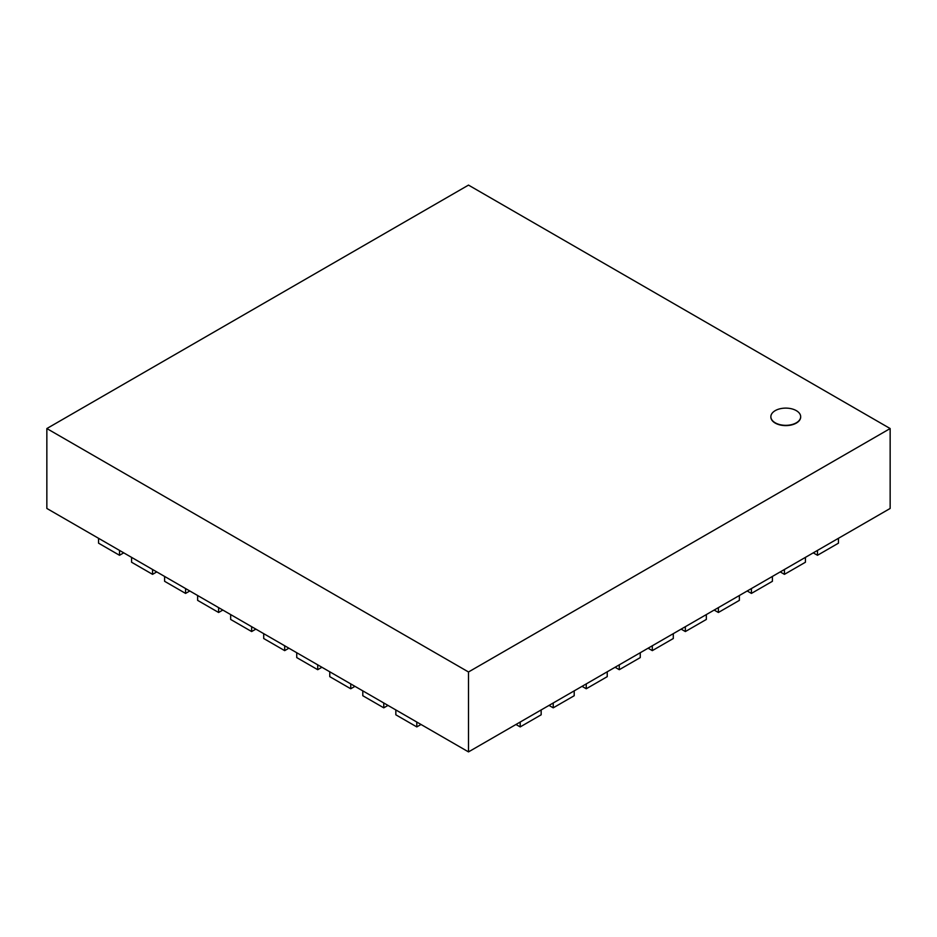 <?xml version="1.0" encoding="UTF-8"?>
<svg xmlns="http://www.w3.org/2000/svg" width="937" height="937" viewBox="0 0 937 937"><rect width="100%" height="100%" fill="white"/><g stroke="black" fill="none" stroke-linecap="round" stroke-linejoin="round"><path stroke-width="1.41" d="M796.309 410.64A14.91 8.609 0 0 0 780.064 408.766A14.91 8.609 0 0 0 770.858 416.719A14.91 8.609 0 0 0 785.768 425.328A14.91 8.609 0 0 0 800.678 416.719A14.91 8.609 0 0 0 796.309 410.64M800.678 416.871A14.91 8.609 180 0 1 800.678 417.012A14.91 8.609 180 0 1 785.768 425.609A14.91 8.609 180 0 1 770.858 417.012A14.91 8.609 180 0 1 770.87 416.871M890.15 428.549L468.5 185.104L46.85 428.549L46.85 508.451L468.5 751.896L468.5 671.981L890.15 428.549L890.15 508.451L468.5 751.896M46.85 428.549L468.5 671.981M98.549 538.295L98.549 543.167L119.514 555.278L119.514 550.406L98.549 538.295M123.731 552.842L119.514 555.278M131.578 557.374L131.578 562.235L152.555 574.346L152.555 569.485L131.578 557.374M156.76 571.91L152.555 574.346M164.607 576.442L164.607 581.303L185.585 593.414L185.585 588.553L164.607 576.442M189.789 590.978L185.585 593.414M197.637 595.51L197.637 600.371L218.614 612.482L218.614 607.621L197.637 595.51M222.83 610.057L218.614 612.482M230.666 614.578L230.666 619.451L251.643 631.55L251.643 626.689L230.666 614.578M255.86 629.125L251.643 631.55M263.707 633.658L263.707 638.519L284.684 650.629L284.684 645.757L263.707 633.658M288.889 648.193L284.684 650.629M296.736 652.726L296.736 657.587L317.713 669.697L317.713 664.837L296.736 652.726M321.918 667.261L317.713 669.697M329.765 671.794L329.765 676.655L350.743 688.765L350.743 683.905L329.765 671.794M354.959 686.341L350.743 688.765M362.795 690.862L362.795 695.722L383.772 707.833L383.772 702.973L362.795 690.862M387.988 705.409L383.772 707.833M395.836 709.93L395.836 714.802L416.801 726.913L416.801 722.04L395.836 709.93M421.018 724.477L416.801 726.913M520.199 726.913L541.164 714.802L541.164 709.93L520.199 722.04L520.199 726.913L515.982 724.477M553.228 707.833L574.205 695.722L574.205 690.862L553.228 702.973L553.228 707.833L549.012 705.409M586.257 688.765L607.235 676.655L607.235 671.794L586.257 683.905L586.257 688.765L582.041 686.341M619.287 669.697L640.264 657.587L640.264 652.726L619.287 664.837L619.287 669.697L615.082 667.261M652.316 650.629L673.293 638.519L673.293 633.658L652.316 645.757L652.316 650.629L648.111 648.193M685.357 631.55L706.334 619.451L706.334 614.578L685.357 626.689L685.357 631.55L681.14 629.125M718.386 612.482L739.363 600.371L739.363 595.51L718.386 607.621L718.386 612.482L714.17 610.057M751.415 593.414L772.393 581.303L772.393 576.442L751.415 588.553L751.415 593.414L747.211 590.978M784.445 574.346L805.422 562.235L805.422 557.374L784.445 569.485L784.445 574.346L780.24 571.91M817.486 555.278L838.451 543.167L838.451 538.295L817.486 550.406L817.486 555.278L813.269 552.842"/></g></svg>
